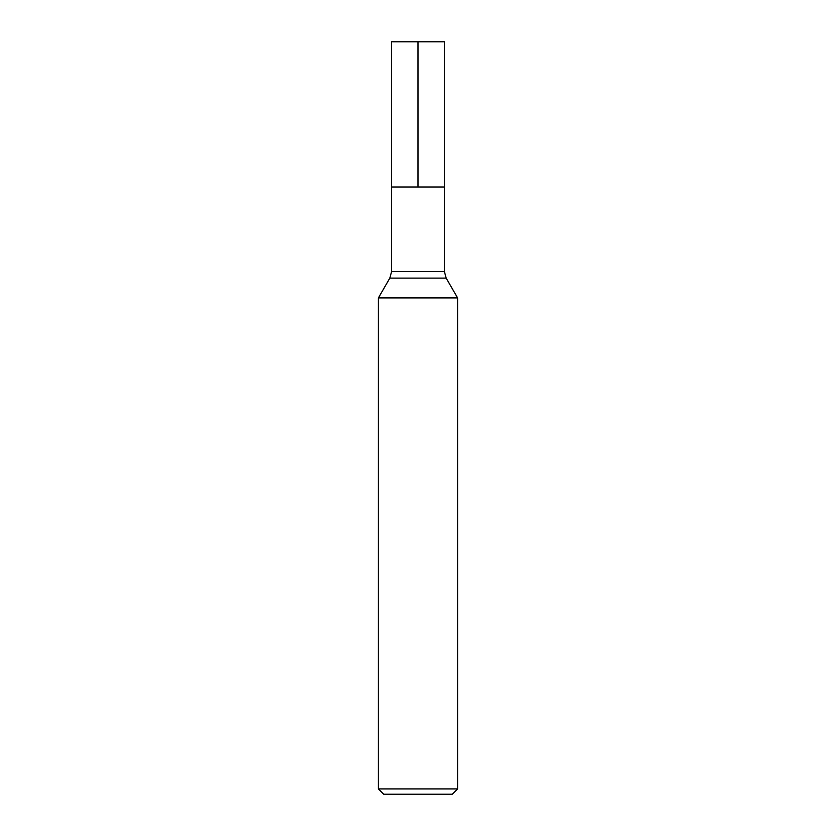 <?xml version="1.0" encoding="UTF-8"?>
<svg xmlns="http://www.w3.org/2000/svg" width="836" height="836" viewBox="0 0 836 836"><rect width="100%" height="100%" fill="white"/><g stroke="black" fill="none" stroke-linecap="round" stroke-linejoin="round"><path stroke-width="1.25" d="M444.397 271.512L391.603 271.512L391.603 41.8L444.397 41.8L444.397 187.003L391.603 187.003L444.397 187.003L444.397 271.512L446.173 278.106L457.595 297.909L378.405 297.909L378.405 788.923L457.595 788.923L457.595 297.909M457.595 788.923L452.318 794.2L383.682 794.2L378.405 788.923M418 41.8L418 187.003L391.603 187.003L391.603 41.8L418 41.8M446.173 278.106L389.827 278.106L378.405 297.909M391.603 271.512L389.827 278.106"/></g></svg>
